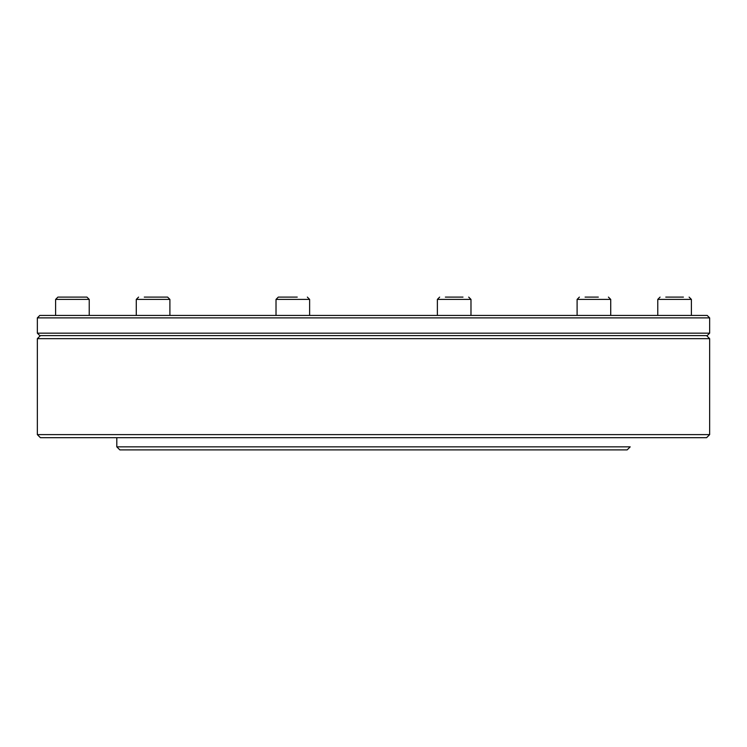 <?xml version="1.0" encoding="UTF-8"?>
<svg xmlns="http://www.w3.org/2000/svg" width="747" height="747" viewBox="0 0 747 747"><rect width="100%" height="100%" fill="white"/><g stroke="black" fill="none" stroke-linecap="round" stroke-linejoin="round"><path stroke-width="1.12" d="M598.319 297.101L585.088 297.101M449.759 297.101L458.583 297.101M445.352 297.101L463 297.101M57.902 297.101L86.932 297.101L89.229 299.398L55.614 299.398L57.902 297.101L86.932 297.101M89.229 315.439L89.229 299.398M144.274 297.101L167.608 297.101L144.274 297.101M709.65 333.162L37.35 333.162L39.796 335.608L707.204 335.608L709.65 333.162L709.65 317.886L37.35 317.886L39.796 315.439L707.204 315.439L709.65 317.886M709.65 434.614L706.597 437.677L40.403 437.677L37.35 434.614L709.65 434.614L709.65 338.662L37.35 338.662L37.35 434.614M670.171 297.101L678.995 297.101M665.764 297.101L683.402 297.101M657.771 315.439L657.771 299.398L660.068 297.101M297.241 297.101L278.314 297.101L297.241 297.101M593.155 449.899L119.856 449.899L116.803 446.846L630.197 446.846L627.144 449.899L593.155 449.899M610.719 315.439L610.719 299.398L577.104 299.398L579.392 297.101M470.983 315.439L470.983 299.398L437.368 299.398L439.656 297.101M169.896 315.439L169.896 299.398L136.281 299.398L138.578 297.101M691.386 315.439L691.386 299.398L657.771 299.398M309.632 315.439L309.632 299.398L276.017 299.398L278.314 297.101M577.104 315.439L577.104 299.398M610.719 299.398L608.422 297.101M437.368 315.439L437.368 299.398M470.983 299.398L468.686 297.101M55.614 315.439L55.614 299.398M136.281 315.439L136.281 299.398M169.896 299.398L167.608 297.101M37.35 333.162L37.35 317.886M40.403 335.608L37.35 338.662M706.597 335.608L709.65 338.662M691.386 299.398L689.098 297.101M276.017 315.439L276.017 299.398M309.632 299.398L307.344 297.101M116.803 446.846L116.803 437.677"/></g></svg>
